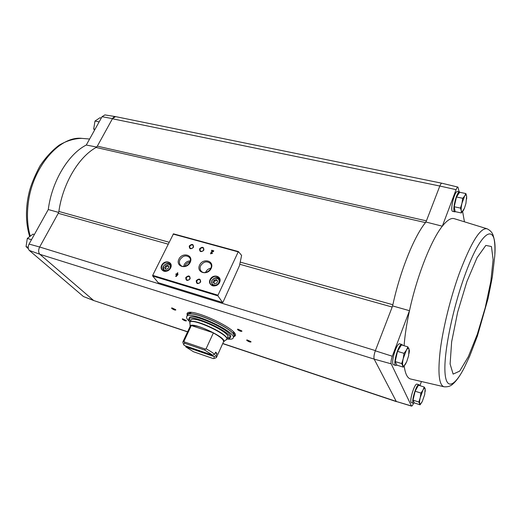 <?xml version="1.0" encoding="UTF-8"?>
<svg xmlns="http://www.w3.org/2000/svg" width="521" height="521" viewBox="0 0 521 521"><rect width="100%" height="100%" fill="white"/><g stroke="black" fill="none" stroke-linecap="round" stroke-linejoin="round"><path stroke-width="0.78" d="M115.773 116.652L104.871 114.907L102.031 116.704L86.278 145.033L96.672 147.046M240.188 262.096L392.873 304.739L392.183 307.051L392.873 304.739C400.121 271.07 414.143 236.397 425.507 222.597L426.412 220.858L425.507 222.597L96.124 147.463L97.329 146.154L112.497 118.619L102.031 116.704M239.738 264.258L392.183 307.051L375.394 350.607L39.661 247.006L58.248 213.31L58.866 211.454C62.735 183.692 78.73 156.899 96.124 147.463M58.639 212.412L48.277 209.546C51.813 181.38 68.342 154.053 86.278 145.033M39.563 247.175C38.254 250.106 38.333 252.457 39.798 254.228L39.896 254.313C38.307 252.516 38.228 250.073 39.661 247.006L29.046 244.062L48.277 209.546M375.394 350.607L375.309 350.822C374.019 354.573 373.642 357.334 374.176 359.125L391.193 363.834C390.77 362.206 391.134 359.679 392.3 356.24L409.486 310.692C406.693 323.6 404.889 335.277 404.088 345.729M404.185 366.022C405.208 373.668 407.292 377.979 410.424 378.956L444.198 386.816M391.193 363.834L411.512 406.1C412.039 406.159 412.704 405.234 413.524 403.332M419.926 385.67L421.307 381.841M411.518 402.674L411.492 402.661C408.731 402.192 414.605 382.707 417.067 384.133L418.982 384.745M393.726 364.804L393.687 364.791C390.151 364.179 396.637 342.173 399.841 343.86L401.984 344.505M459.118 191.871L457.952 187.104C457.425 187.039 456.806 187.899 456.09 189.67L442.322 226.199C431.206 239.947 416.917 276.071 409.486 310.692L392.613 305.925M392.3 356.24L375.309 350.822M463.469 369.259C459.848 376.103 456.318 381.027 452.879 384.01C450.685 386.165 447.734 387.09 444.029 386.784C438.916 385.136 437.673 372.802 440.304 349.78C443.182 327.351 450.6 297.432 459.32 273.336C471.166 242.154 480.44 227.312 487.135 228.804L454.169 218.644C451.004 217.732 447.057 220.253 442.322 226.199L425.963 222.031M456.09 189.67L439.822 186.023L426.412 220.858L97.329 146.154M424.237 387.051L418.454 385.201L415.12 391.199L413.049 400.135L414.338 402.922L420.089 404.824L418.851 402.049L420.219 397.679L420.942 393.088L422.922 390.164L424.237 387.051L425.156 388.614L425.26 391.349M407.917 346.882L401.437 344.928L397.51 351.362L395.198 361.554L396.846 365.123L403.287 367.136L401.698 363.58L403.234 358.585L404.035 353.355L406.354 350.216L407.917 346.882L409.428 350.587L409.083 353.375M465.872 193.558L459.639 192.269L456.474 196.984L454.214 206.746L455.159 211.624L461.352 212.972L461.261 210.627L460.466 208.1L461.958 203.281L462.746 198.299L464.667 195.994L465.872 193.558L466.64 196.143L466.66 198.996M29.046 244.062C27.86 246.7 27.945 248.823 29.293 250.425L83.445 296.547L93.852 300.584M115.597 116.619L112.497 118.619M441.86 183.223L115.682 116.639C114.444 116.45 113.357 117.16 112.412 118.768L439.822 186.023C440.623 184.089 441.326 183.158 441.945 183.236L457.933 187.098M374.176 359.125L39.896 254.313L93.669 300.526M187.632 331.753L93.773 300.558M222.975 302.258L239.458 265.73L241.607 255.407L238.364 251.552L217.986 295.205L217.934 295.876L222.578 302.506L222.975 302.258M29.293 250.425L39.798 254.228M93.246 300.285L83.445 296.547M187.234 315.531L187.032 313.701C188.758 306.205 239.777 329.669 235.205 335.856L233.688 336.898M246.752 340.363L246.739 339.972L251.063 341.9C250.217 342.297 248.784 341.783 246.752 340.363M182.396 319.321L182.317 318.891L186.433 320.819C185.704 321.17 184.356 320.669 182.396 319.321M171.709 308.419L171.617 307.95L175.851 309.949C175.108 310.34 173.734 309.826 171.709 308.419M237.563 329.63L237.55 329.207L241.985 331.2C241.138 331.643 239.66 331.122 237.563 329.63M374.215 359.21L396.299 401.476L411.512 406.1M464.387 221.451L462.622 211.533M452.742 211.396L452.716 211.389C449.603 211.2 454.657 190.321 457.529 191.539L459.594 191.969M411.316 405.924L396.299 401.476M178.084 274.456L177.296 274.222L177.921 272.926L177.446 272.783L176.814 274.079L176.026 273.844L175.785 274.352L176.573 274.587L175.694 276.39L176.176 276.534L178.084 274.456M212.594 253.317L211.012 253.434L211.35 252.503L213.454 251.506L213.779 250.816L211.669 250.23L211.435 250.731L213.024 251.174L211.181 252.047L210.556 253.792L212.594 253.317M161.718 265.254C158.71 271.2 167.736 273.922 170.641 267.898C173.604 261.907 164.59 259.295 161.718 265.254M210.093 279.569C207.117 285.742 216.736 288.641 219.601 282.375C222.526 276.163 212.933 273.375 210.093 279.569M196.241 280.682C196.326 284.03 197.798 284.466 200.65 281.998C200.559 278.65 199.087 278.214 196.241 280.682M185.769 277.543C185.834 280.865 187.28 281.301 190.119 278.846C190.048 275.531 188.602 275.095 185.769 277.543M199.595 265.098C195.909 272.607 207.619 276.065 211.161 268.432C214.769 260.865 203.092 257.576 199.595 265.098M178.918 259.132C175.219 266.524 186.616 269.891 190.185 262.382C193.812 254.932 182.441 251.728 178.918 259.132M199.556 248.856C199.647 252.073 201.093 252.477 203.887 250.06C203.789 246.843 202.343 246.446 199.556 248.856M189.26 245.99C189.331 249.181 190.751 249.579 193.532 247.182C193.46 243.997 192.034 243.6 189.26 245.99M238.292 251.558L173.46 233.838L152.699 275.342L152.673 275.993L158.215 282.682M189.794 246.296L189.918 248.126C192.412 248.94 193.506 248.055 193.206 245.463C191.989 244.551 190.849 244.824 189.794 246.296M200.09 249.162L200.214 250.985C202.721 251.851 203.835 250.966 203.548 248.341C202.317 247.397 201.165 247.67 200.09 249.162M190.035 261.913C187.742 262.46 186.043 263.795 184.929 265.905L184.734 266.361M190.289 260.891C187.612 260.962 185.587 262.232 184.213 264.701L183.679 266.439M179.973 259.732C179.074 261.757 179.217 263.522 180.409 265.013C184.252 269.813 193.571 261.848 189.377 257.361C186.004 254.88 182.864 255.674 179.973 259.732M200.657 265.697C199.777 267.709 199.921 269.468 201.086 270.979C204.935 275.993 214.528 268.126 210.328 263.418C206.85 260.767 203.626 261.522 200.657 265.697M210.888 268.191C208.582 268.615 206.876 269.878 205.775 271.988L205.574 272.47M186.31 277.849L186.492 279.823C189.097 280.578 190.178 279.621 189.729 276.964C188.485 276.078 187.345 276.371 186.31 277.849M196.788 280.982L196.971 282.955C199.589 283.756 200.689 282.805 200.253 280.109C198.989 279.191 197.837 279.484 196.788 280.982M216.664 283.229L217.661 281.099L216.365 279.503L214.079 280.038L213.082 282.167L214.378 283.763L216.664 283.229M212.223 284.87L212.314 285.554M219.836 279.451L219.191 279.217M210.471 279.777C209.696 281.574 209.839 283.15 210.894 284.512C214.365 289.005 222.838 281.991 219.054 277.771C215.941 275.401 213.082 276.071 210.471 279.777M167.944 268.764L168.947 266.713L167.769 265.189L165.587 265.717L164.577 267.761L165.756 269.292L167.944 268.764M164.043 270.731L164.108 271.161M170.973 265.052L170.556 264.942M162.09 265.463C161.263 267.306 161.399 268.875 162.506 270.184C165.952 274.241 173.877 267.058 170.126 263.294C167.221 261.268 164.545 261.991 162.09 265.463M213.024 251.174L211.285 252.184L210.608 253.851M212.542 253.414L212.099 253.18M211.07 253.493L212.203 253.317M213.734 250.914L211.669 250.23M211.78 250.373L211.591 250.77M178.045 274.541L177.296 274.222M177.882 273.011L177.446 272.783M177.563 272.913L176.814 274.079M176.932 274.209L176.026 273.844M176.144 273.974L175.942 274.398M175.857 276.436L176.573 274.587M176.71 275.433L177.361 274.821M168.472 266.094L166.381 266.602L165.587 265.717M166.381 266.602L165.378 268.647L164.577 267.761M165.378 268.647L165.854 269.266M217.654 281.106L216.365 279.503M217.075 280.389L214.795 280.923L214.079 280.038M214.795 280.923L213.805 283.046L213.082 282.167M213.805 283.046L214.385 283.763M241.705 330.855L237.999 329.187M175.57 309.604L172.067 307.944M186.153 320.474L182.767 318.891M250.777 341.555L247.188 339.959M233.271 331.773L234.515 335.036L233.883 336.462C238.26 330.529 189.09 307.911 187.436 315.101L187.15 313.499M235.284 335.635L233.877 336.468M414.364 402.928L413.433 403.306C410.691 402.844 416.566 383.339 419.008 384.752L419.529 385.547M396.93 365.149L395.856 365.468C392.352 364.869 398.839 342.831 402.017 344.511L402.681 345.306M455.439 211.682L454.8 211.845C451.714 211.663 456.774 190.764 459.626 191.975L460.089 192.36M456.474 196.984L462.746 198.299M454.214 206.746L460.466 208.1M464.413 208.315L463.26 210.64C462.251 212.119 461.586 212.112 461.261 210.627C461.007 208.934 461.241 206.485 461.958 203.281L464.667 195.994C465.683 194.548 466.334 194.6 466.64 196.143L465.924 203.437L464.413 208.315L461.352 212.972M397.51 351.362L404.035 353.355M395.198 361.554L401.698 363.58M406.803 361.47L405.572 363.977C404.322 366.022 403.417 366.523 402.863 365.482C402.381 364.212 402.505 361.913 403.234 358.585L406.354 350.216C407.611 348.197 408.51 347.741 409.037 348.855L408.633 355.719L406.699 361.73L403.287 367.136M422.049 401.893C420.988 403.801 420.232 404.355 419.796 403.554C419.425 402.544 419.568 400.59 420.219 397.679L422.922 390.164C423.99 388.275 424.732 387.754 425.156 388.614L424.706 394.469L422.342 401.32L420.089 404.824M413.049 400.135L418.851 402.049M415.12 391.199L420.942 393.088M32.491 237.882L30.478 241.497M100.045 120.279L98.215 123.568M101.289 118.046L99.941 117.766L94.998 121.041L98.964 121.875M95.05 129.26L93.702 128.974L94.998 121.041M94.535 130.185L93.702 128.974M34.366 234.522L33.025 234.118L27.313 238.41L31.319 239.627M28.206 247.299L26.05 246.628L27.313 238.41M28.056 248.465L26.05 246.628M215.271 352.899L216.957 353.472L215.629 352.118L214.619 354.332L212.757 355.237L184.258 345.449L183.62 344.446L184.636 343.248L204.87 350.171L205.267 349.044L206.082 348.803L213.408 332.828C203.418 327.722 196.052 325.299 191.305 325.553L183.972 341.268L184.636 343.248M216.957 353.472L215.955 355.687L214.098 356.585L201.594 352.281L201.282 351.291M214.098 356.585L214.085 358.461L213.336 358.611L193.486 351.747L185.684 346.81L197.941 351.024L199.015 350.34M215.955 355.687L216.521 357.321L215.902 357.803M206.082 348.803C209.839 350.822 212.685 352.665 214.619 354.332M182.93 342.642L182.897 341.854L183.972 341.268M204.87 350.171L212.757 355.237M201.594 352.281L197.941 351.024M227.729 337.191C231.129 332.548 192.197 314.645 190.888 320.246L189.918 322.31C191.2 316.761 230.165 334.684 226.791 339.269L227.729 337.191M189.123 321.157C187.072 319.197 186.257 317.706 186.694 316.683C188.315 309.552 237.524 332.183 233.167 338.057C232.666 339.054 231.005 339.405 228.185 339.125M226.83 339.191L229.937 338.181L230.516 336.879C234.359 331.656 190.777 311.61 189.305 317.927L188.706 319.217L189.957 322.232M186.694 316.683L187.397 315.185C189.051 308.002 238.221 330.614 233.844 336.546L233.167 338.057M190.771 320.5L189.357 319.171M229.546 337.654L227.618 337.445M187.436 315.101L188.107 313.688L191.396 312.515M229.937 338.181C233.76 332.991 190.152 312.939 188.706 319.217M191.305 325.553L213.408 332.828M184.356 341.906L205.267 349.044M201.152 351.577L198.814 350.776M168.146 244.16L58.248 213.31M396.266 401.411L222.767 343.489M217.986 295.205L152.699 275.342M238.064 251.825L173.135 234.085M222.578 302.506L158.045 282.629M217.934 295.876L152.673 275.993M212.021 280.637C209.924 285.007 216.716 287.045 218.735 282.629C220.806 278.24 214.027 276.26 212.021 280.637M219.758 281.535L219.035 279.022C216.391 277.016 213.968 277.582 211.754 280.728L212.112 284.74L214.372 285.912M163.614 266.303C161.497 270.51 167.873 272.424 169.924 268.172C172.021 263.945 165.652 262.089 163.614 266.303M163.399 266.4L163.75 270.412L165.502 271.33M170.986 266.446L170.217 264.557C169.188 263.567 166.772 261.991 163.353 266.303C162.65 267.872 162.78 269.246 163.75 270.412L164.525 271.259M169.097 242.239L58.866 211.454M464.478 276.358C452.749 308.868 444.185 350.841 444.908 370.613C445.546 390.626 454.253 387.357 464.328 367.624L469.812 355.895L477.392 336.052L488.131 298.318L492.332 276.983L494.735 256.169C497.588 221.503 482.127 226.7 464.478 276.358M466.901 281.568L457.679 312.053L451.642 341.854L450.105 364.003L453.127 374.104L459.704 371.115L468.314 356.709L477.327 334.208L485.253 307.644L490.841 281.32L493.107 259.575L491.44 246.518L485.826 245.417L477.067 257.661L466.901 281.568M30.225 235.987C27.424 226.192 26.76 215.336 28.232 203.431C32.361 166.974 59.895 135.538 82.051 138.397L89.625 139.016M213.336 332.939C220.487 336.95 223.9 339.874 223.568 341.717L216.521 357.321M182.897 341.854L190.158 326.348L191.272 325.677M190.126 326.433C189.618 320.278 228.53 338.175 223.529 341.796M189.794 323.131L189.787 323.098C188.355 315.622 232.887 336.104 226.283 339.881L226.251 339.9M238.364 251.552L173.46 233.838M222.643 302.551L158.117 282.682M212.965 285.775L212.112 284.74L211.721 280.637C214.965 277.257 217.4 276.716 219.035 279.022M219.921 280.135L219.087 279.087M171.025 265.476L170.263 264.609M396.488 401.658L222.708 343.619M187.567 331.884L93.741 300.545M413.433 403.306L411.492 402.661M395.856 365.468L393.687 364.791M454.8 211.845L452.716 211.389M487.135 228.804C490.43 230.458 492.475 232.789 493.257 235.792C494.657 240.077 495.191 246.068 494.859 253.779M29.638 236.43C26.083 224.805 25.522 211.962 27.952 197.902L29.202 192.086C30.915 185.118 34.432 176.521 39.759 166.297C45.503 157.635 51.963 150.595 59.153 145.17C66.571 140.846 74.047 138.579 81.576 138.365M214.085 358.461L215.961 357.784M183.62 344.446L182.91 342.584M223.522 341.815L226.791 339.269M190.113 326.452L189.918 322.31"/></g></svg>
